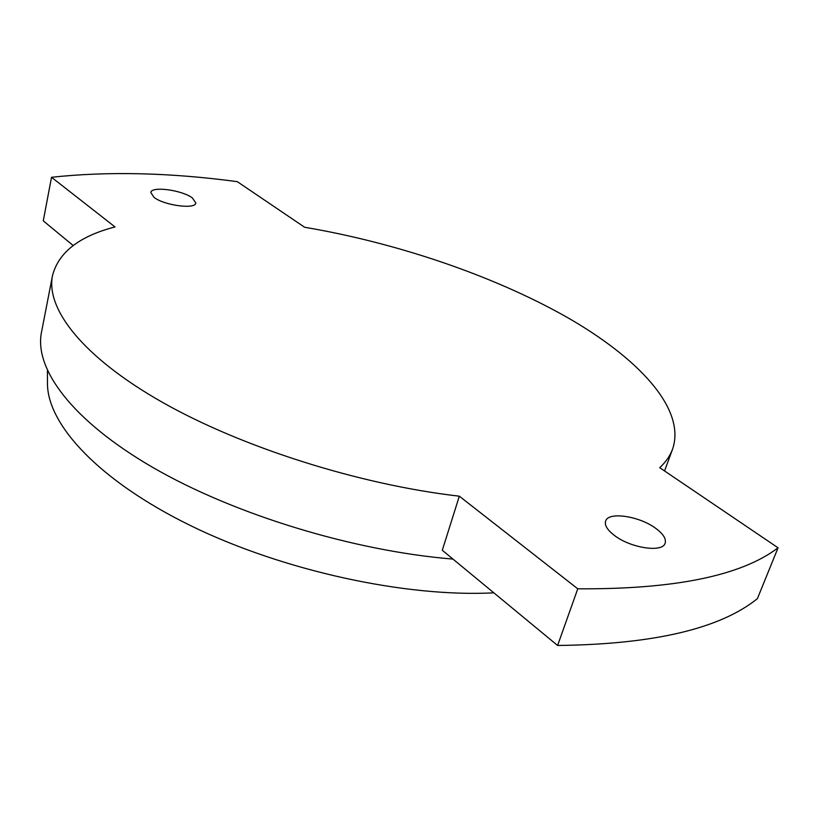 <?xml version="1.0" encoding="UTF-8"?>
<svg xmlns="http://www.w3.org/2000/svg" width="819" height="819" viewBox="0 0 819 819"><rect width="100%" height="100%" fill="white"/><g stroke="black" fill="none" stroke-linecap="round" stroke-linejoin="round"><path stroke-width="1.23" d="M459.326 496.191C358.671 484.592 240.991 447.041 161.752 401.955C82.412 356.736 45.803 308.906 52.477 275.747C58.395 252.467 79.248 236.2 115.018 226.935L51.525 177.283C108.026 171.161 169.942 172.614 237.275 181.654L304.637 227.262C396.171 242.762 492.239 275.184 565.745 316.564C638.298 357.842 686.127 408.732 672.665 448.904C670.208 455.651 665.898 461.916 659.745 467.7L778.05 547.798C741.318 575.747 674.559 589.414 577.764 588.81L459.326 496.191L442.291 550.266L557.606 645.474C653.531 644.338 720.126 628.726 757.411 598.628L778.05 547.798M73.188 245.546L43.264 220.843L51.525 177.283M614.598 535.575C630.845 548.136 662.735 552.866 665.13 543.202C666.379 538.83 663.206 533.845 655.609 528.265C639.137 515.97 608.128 511.435 605.61 521.119C604.391 525.266 607.391 530.088 614.598 535.575M154.033 197.379C164.189 205.456 195.546 209.603 195.833 202.999L192.393 197.963C182.084 190.018 151.31 185.903 150.809 192.516L154.033 197.379M52.477 275.747L41.472 332.319C34.122 368.652 71.57 420.29 152.651 467.352C233.599 514.281 353.163 551.003 452.958 559.08M47.451 382.176L47.461 383.814C47.676 424.969 99.314 481.122 191.4 526.023C283.313 570.863 405.948 597.481 493.847 592.833M577.764 588.81L557.606 645.474M672.665 448.904L664.557 470.956M47.461 383.814L47.43 370.669"/></g></svg>

